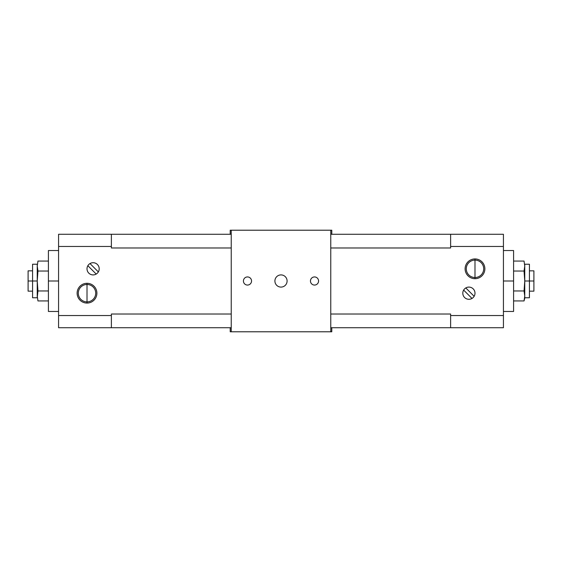 <?xml version="1.0" encoding="UTF-8"?>
<svg xmlns="http://www.w3.org/2000/svg" width="562" height="562" viewBox="0 0 562 562"><rect width="100%" height="100%" fill="white"/><g stroke="black" fill="none" stroke-linecap="round" stroke-linejoin="round"><path stroke-width="0.84" d="M32.568 270.842L28.1 270.842L28.1 281L37.24 281L37.956 290.968L37.24 295.956L37.956 300.937L48.416 300.937L37.956 300.937L37.24 295.956L37.956 300.937M37.956 261.063L37.24 266.044L37.956 261.063L48.416 261.063L37.956 261.063L37.24 266.044L37.24 264.238L32.568 264.238L32.568 297.762L37.24 297.762L37.956 290.968L48.416 290.968L37.956 290.968L37.24 281L37.956 271.032L37.24 281L37.24 295.956L37.24 266.044L37.956 271.032L48.416 271.032L37.956 271.032L37.24 266.044L37.24 281L37.24 264.238L37.24 297.762L37.24 281L28.1 281L28.1 291.158L32.568 291.158L32.568 281M513.584 261.063L524.044 261.063L524.76 266.044L524.044 271.032L524.76 281L524.044 290.968L524.76 295.956L524.044 300.937L513.584 300.937L524.044 300.937L524.76 295.956L524.044 290.968L513.584 290.968L524.044 290.968L524.76 281L524.044 271.032L513.584 271.032L524.044 271.032L524.76 266.044L524.044 261.063L513.584 261.063L513.584 281L503.433 281L513.584 281L513.584 250.533L503.433 250.533M524.044 300.937L524.76 298.267L524.76 281L529.432 281L529.432 264.238L524.76 264.238L524.76 266.044L524.044 261.063M529.432 281L533.9 281L533.9 270.842L529.432 270.842L529.432 281L524.76 281L524.76 266.044L524.76 297.762L529.432 297.762L529.432 281L533.9 281C533.9 267.955 533.9 267.955 533.9 281L533.9 291.158L529.432 291.158M58.567 250.533L48.416 250.533L48.416 281L58.567 281L48.416 281L48.416 311.467L58.567 311.467M274.909 281A6.091 6.091 0 0 0 281 287.091A6.091 6.091 0 0 0 287.091 281A6.091 6.091 0 0 0 281 274.909A6.091 6.091 0 0 0 274.909 281A6.091 6.091 0 0 1 281 274.909A6.091 6.091 0 0 1 287.091 281A6.091 6.091 0 0 1 281 287.091A6.091 6.091 0 0 1 274.909 281M243.423 281A4.06 4.06 0 0 0 247.484 285.06A4.06 4.06 0 0 0 251.544 281A4.06 4.06 0 0 0 247.484 276.94A4.06 4.06 0 0 0 243.423 281A4.06 4.06 0 0 1 247.484 276.94A4.06 4.06 0 0 1 251.544 281A4.06 4.06 0 0 1 247.484 285.06A4.06 4.06 0 0 1 243.423 281M310.456 281A4.06 4.06 0 0 0 314.516 285.06A4.06 4.06 0 0 0 318.577 281A4.06 4.06 0 0 0 314.516 276.94A4.06 4.06 0 0 0 310.456 281A4.06 4.06 0 0 1 314.516 276.94A4.06 4.06 0 0 1 318.577 281A4.06 4.06 0 0 1 314.516 285.06A4.06 4.06 0 0 1 310.456 281M87.012 284.484L87.012 283.304A9.877 9.877 0 0 0 77.127 293.188A9.877 9.877 0 0 0 87.012 303.066L87.012 301.885A8.697 8.697 0 0 1 78.308 293.188A8.697 8.697 0 0 1 87.012 284.484A8.697 8.697 0 0 0 78.308 293.188A8.697 8.697 0 0 0 87.012 301.885L87.012 284.484L87.012 301.885A8.697 8.697 0 0 0 95.709 293.188A8.697 8.697 0 0 0 87.012 284.484A8.697 8.697 0 0 1 95.709 293.188A8.697 8.697 0 0 1 87.012 301.885L87.012 303.066A9.877 9.877 0 0 0 96.889 293.188A9.877 9.877 0 0 0 87.012 283.304L87.012 284.484M93.102 274.909A6.091 6.091 0 0 0 99.193 268.812A6.091 6.091 0 0 0 93.102 262.721A6.091 6.091 0 0 1 99.193 268.812A6.091 6.091 0 0 1 87.222 270.413A6.091 6.091 0 0 1 90.004 263.564L98.35 271.91L90.004 263.564A6.091 6.091 0 0 1 93.102 262.721A6.091 6.091 0 0 0 87.222 270.413A6.091 6.091 0 0 0 96.2 274.059L87.855 265.714L96.2 274.059M474.988 260.115L474.988 258.934A9.877 9.877 0 0 0 465.111 268.812A9.877 9.877 0 0 0 474.988 278.696L474.988 277.516A8.697 8.697 0 0 1 466.291 268.812A8.697 8.697 0 0 1 474.988 260.115A8.697 8.697 0 0 0 466.291 268.812A8.697 8.697 0 0 0 474.988 277.516L474.988 260.115L474.988 277.516A8.697 8.697 0 0 0 483.692 268.812A8.697 8.697 0 0 0 474.988 260.115A8.697 8.697 0 0 1 483.692 268.812A8.697 8.697 0 0 1 474.988 277.516L474.988 278.696A9.877 9.877 0 0 0 484.873 268.812A9.877 9.877 0 0 0 474.988 258.934L474.988 260.115M474.145 296.286L465.8 287.941A6.091 6.091 0 0 1 468.898 287.091A6.091 6.091 0 0 0 463.018 294.79A6.091 6.091 0 0 0 474.988 293.188A6.091 6.091 0 0 0 468.898 287.091A6.091 6.091 0 0 1 474.145 296.286L465.8 287.941A6.091 6.091 0 0 1 474.988 293.188A6.091 6.091 0 0 1 463.018 294.79A6.091 6.091 0 0 1 465.8 287.941A6.091 6.091 0 0 0 463.65 290.09L471.996 298.436L463.65 290.09M330.765 331.784L230.216 331.784L231.235 331.784L231.235 230.216L230.216 230.216L230.216 234.277L230.216 230.216L330.765 230.216L330.765 331.784L331.784 331.784L330.765 331.784L330.765 230.216L331.784 230.216L231.235 230.216L231.235 331.784L330.765 331.784M98.35 271.91A6.091 6.091 0 0 0 90.004 263.564A6.091 6.091 0 0 0 87.855 265.714M331.784 331.784L331.784 327.723L331.784 331.784M331.784 234.277L331.784 230.216L331.784 234.277M230.216 327.723L230.216 331.784L230.216 327.723M330.765 234.277L503.433 234.277L503.433 246.465L450.619 246.465L450.619 247.99L330.765 247.99L450.619 247.99L450.619 234.277L330.765 234.277M330.765 314.01L450.619 314.01L450.619 315.535L503.433 315.535L503.433 246.465L503.433 327.723L330.765 327.723L450.619 327.723L450.619 314.01L330.765 314.01M474.988 258.934A9.877 9.877 0 0 1 484.873 268.812A9.877 9.877 0 0 1 474.988 278.696A9.877 9.877 0 0 1 465.111 268.812A9.877 9.877 0 0 1 474.988 258.934M58.567 327.723L58.567 234.277L231.235 234.277L111.381 234.277L111.381 247.99L231.235 247.99L111.381 247.99L111.381 234.277L58.567 234.277L58.567 246.465L111.381 246.465L58.567 246.465L58.567 327.723L111.381 327.723L58.567 327.723M231.235 327.723L111.381 327.723L111.381 315.535L111.381 327.723L231.235 327.723M524.76 281L524.76 297.762L524.76 281M503.433 311.467L513.584 311.467L513.584 281M48.416 300.937L48.416 281M28.1 281C28.1 294.045 28.1 294.045 28.1 281M111.381 314.01L111.381 315.535L58.567 315.535L111.381 315.535L111.381 314.01L231.235 314.01L111.381 314.01M503.433 327.723L503.433 315.535L450.619 315.535L450.619 327.723L503.433 327.723M503.433 246.465L503.433 234.277L450.619 234.277L450.619 246.465L503.433 246.465M87.012 283.304A9.877 9.877 0 0 1 96.889 293.188A9.877 9.877 0 0 1 87.012 303.066A9.877 9.877 0 0 1 77.127 293.188A9.877 9.877 0 0 1 87.012 283.304"/></g></svg>
